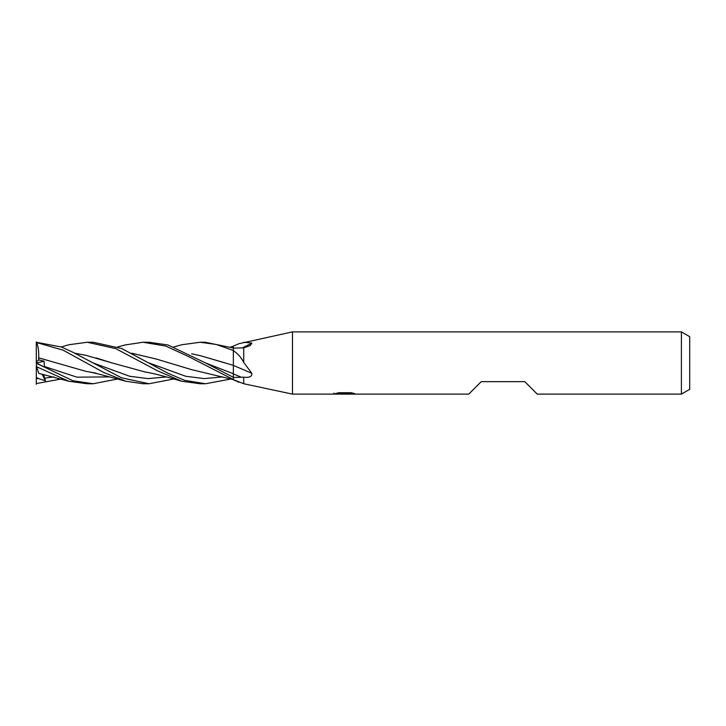 <?xml version="1.0" encoding="UTF-8"?>
<svg xmlns="http://www.w3.org/2000/svg" width="726" height="726" viewBox="0 0 726 726"><rect width="100%" height="100%" fill="white"/><g stroke="black" fill="none" stroke-linecap="round" stroke-linejoin="round"><path stroke-width="1.09" d="M681.405 394.118L681.405 331.882L689.7 336.673L689.7 389.327L681.405 394.118L537.24 394.118L524.798 381.667L481.238 381.667L468.787 394.118L292.478 394.118L243.727 383.736L243.727 377.184L233.355 377.475L233.355 379.634L243.727 383.736M173.705 346.983L181.745 344.75L200.104 342.255L216.303 344.487L233.355 350.495L233.355 346.139L238.863 343.734L292.478 331.882L292.478 394.118L292.478 331.882L681.405 331.882M243.727 342.264L251.886 343.062L250.152 345.603L243.727 347.863L233.355 348.144L233.355 350.613L234.053 351.148C238.101 353.952 241.331 357.718 243.727 362.455L243.727 347.863M243.727 362.455L251.886 373.382C252.067 376.585 249.354 377.856 243.727 377.184M344.814 393.864L333.751 394.118L345.576 393.519L335.63 393.519L338.87 392.712L351.139 392.712L354.696 393.619L344.305 394.118L344.814 393.574M342.772 394.118L340.712 393.81M347.509 393.628L344.36 394.109M347.509 394.091L347.509 393.056L349.061 392.712M345.576 392.712L345.576 393.519M333.96 393.011L333.96 394.046M238.863 382.266L233.355 379.734A302.642 275.68 -32.8 0 1 234.053 380.025M131.814 353.226L156.58 359.125L191.673 369.67L233.355 379.634M125.217 344.941L143.022 342.255L165.791 346.075L187.934 356.257L233.355 379.553L233.355 373.89A302.479 104.907 -166.2 0 1 241.522 377.348M251.886 373.382A304.375 105.56 -166.2 0 0 233.355 365.459L233.355 350.613M233.355 350.867A302.642 104.961 -166.2 0 1 234.053 351.148M242.012 348.008A304.375 277.25 -147.2 0 0 251.886 343.062M143.022 342.255L149.057 342.255L168.078 345.004L205.394 362.882L233.355 377.311M61.338 346.992L68.861 344.75L87.193 342.255L92.783 342.255M205.14 383.745L200.104 383.745L181.745 381.25L157.315 370.723L115.752 348.616L87.193 342.255M230.741 379.008L205.576 383.745L184.713 380.36L168.033 373.291L121.605 348.498L93.155 342.255M200.104 342.255L205.567 342.255M233.355 347.981L205.14 342.255M117.53 379.017L93.155 383.745L87.193 383.745L68.861 381.25L36.609 366.766L36.3 362.446M93.155 383.745L72.809 380.723L36.3 363.227L36.3 342.255L61.42 347.019L72.673 352.155L92.919 362.864L129.727 376.286L148.131 378.609L166.535 376.903M173.705 379.017L149.066 383.745L143.022 383.745L125.843 381.232C116.532 378.881 97.665 373.427 89.833 372.102M149.066 383.745L121.641 377.847L92.919 362.864M36.3 342.454L63.071 350.15L103.691 372.447L125.843 381.232M131.796 353.217L156.58 359.125M68.861 381.25L38.75 373.382L36.609 366.766M191.673 353.816L200.167 355.622L233.355 365.369L233.355 377.892M36.3 384.263L36.3 377.275L38.396 378.582L45.457 380.769L43.515 374.416M61.338 379.008L36.3 383.546M200.167 355.622L225.241 362.927M38.65 357.854L38.678 357.827C38.95 350.867 38.142 345.576 36.264 341.928M36.3 362.973L45.457 367.628L44.386 366.494L44.105 361.23L38.741 359.887L38.66 357.836L86.067 371.385L96.122 373.155M38.669 357.836L49.323 360.849M74.751 353.181L86.067 355.341L74.851 353.235M96.122 357.936L112.022 362.936L86.067 355.341M112.022 362.936L145.69 372.139C154.166 373.3 170.619 378.065 181.745 381.25M36.3 377.275L36.3 365.822M38.741 359.887L36.3 361.965M36.336 362.991L44.105 361.23M45.457 380.769L42.008 374.081M148.884 362.9L185.811 376.295L204.269 378.6L222.728 376.903M44.386 378.228L53.751 376.903M205.422 362.9L233.355 373.745M36.3 378.618L38.396 378.582M44.386 366.494L76.947 377.166L109.508 376.903M36.3 363.154L38.396 364.035M345.576 393.075L347.509 393.075M125.843 344.768L117.53 346.983M230.741 346.992L233.355 346.266M93.863 372.81L93.2 372.701"/></g></svg>
